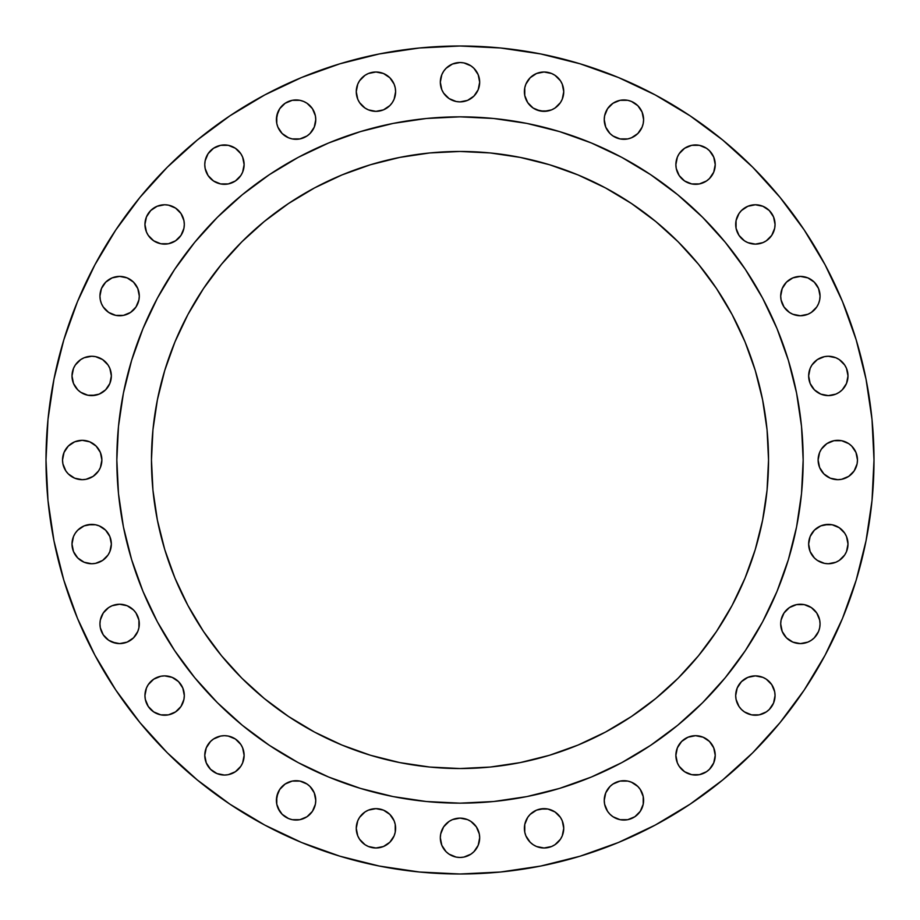 <?xml version="1.0" encoding="UTF-8"?>
<svg xmlns="http://www.w3.org/2000/svg" width="920" height="920" viewBox="0 0 920 920"><rect width="100%" height="100%" fill="white"/><g stroke="black" fill="none" stroke-linecap="round" stroke-linejoin="round"><path stroke-width="1.38" d="M604.244 119.623A19.676 19.676 0 0 1 623.921 99.946A19.676 19.676 0 0 1 643.597 119.623L643.218 123.452L643.597 119.623A19.676 19.676 0 0 1 623.921 139.299A19.676 19.676 0 0 1 604.244 119.623L604.624 115.782L604.244 119.623L605.74 127.144L610.006 133.538L607.556 130.548M711.907 175.559L709.469 178.537L713.724 172.155L715.231 164.623A19.676 19.676 0 0 1 695.554 184.31A19.676 19.676 0 0 1 675.878 164.623L676.257 168.464L675.878 164.623A19.676 19.676 0 0 1 695.554 144.946A19.676 19.676 0 0 1 715.231 164.623L713.724 157.102L709.469 150.719L711.907 153.697M759.207 243.742L755.377 244.122L762.898 242.627L766.303 240.81L771.731 235.382L774.674 228.286L775.054 224.445A19.676 19.676 0 0 1 755.377 244.122A19.676 19.676 0 0 1 735.689 224.445L736.069 220.605L736.069 228.286L735.689 224.445A19.676 19.676 0 0 1 755.377 204.769A19.676 19.676 0 0 1 775.054 224.445L773.547 216.924L769.281 210.53L762.898 206.275L755.377 204.769L759.207 205.148M789.452 279.726L792.856 277.897L786.462 282.164L782.207 288.546L780.7 296.079A19.676 19.676 0 0 1 800.377 276.402A19.676 19.676 0 0 1 820.053 296.079L819.685 299.92L820.053 296.079A19.676 19.676 0 0 1 800.377 315.755A19.676 19.676 0 0 1 780.7 296.079L781.08 299.92L784.024 307.016L789.452 312.443L786.462 309.994M842.237 389.85L839.258 392.288L842.237 389.85L846.503 383.467L847.998 375.935A19.676 19.676 0 0 1 828.322 395.611A19.676 19.676 0 0 1 808.645 375.935L810.14 383.467L814.407 389.85L820.789 394.116L817.385 392.288M845.319 478.181L841.639 479.297L848.723 476.364L854.151 470.936L857.095 463.841L857.474 460A19.676 19.676 0 0 1 837.798 479.676A19.676 19.676 0 0 1 818.121 460L819.616 467.532L823.883 473.915L830.265 478.181L837.798 479.676L841.639 479.297L837.798 479.676M814.407 557.98L817.385 560.429L824.481 563.362L828.322 563.741L835.855 562.246L839.258 560.429L844.686 555.001L846.503 551.597L847.998 544.065A19.676 19.676 0 0 1 828.322 563.741A19.676 19.676 0 0 1 808.645 544.065L810.14 551.597L814.407 557.98L811.957 555.001M786.462 610.006L789.452 607.556L784.024 612.984L781.08 620.08L780.7 623.921A19.676 19.676 0 0 1 800.377 604.244A19.676 19.676 0 0 1 820.053 623.921L819.685 627.762L820.053 623.921A19.676 19.676 0 0 1 800.377 643.597A19.676 19.676 0 0 1 780.7 623.921L782.207 631.453L786.462 637.836L792.856 642.102L789.452 640.274M771.731 706.48L769.281 709.469L773.547 703.075L775.054 695.554A19.676 19.676 0 0 1 755.377 715.231A19.676 19.676 0 0 1 735.689 695.554L736.069 699.395L735.689 695.554A19.676 19.676 0 0 1 755.377 675.878A19.676 19.676 0 0 1 775.054 695.554L774.674 691.713L771.731 684.618L766.303 679.19L762.898 677.373L755.377 675.878L759.207 676.257M711.907 766.303L709.469 769.281L713.724 762.898L715.231 755.377A19.676 19.676 0 0 1 695.554 775.054A19.676 19.676 0 0 1 675.878 755.377L677.373 762.898L679.19 766.303L684.618 771.731L691.713 774.674L688.022 773.547M643.597 800.377A19.676 19.676 0 0 1 623.921 820.053A19.676 19.676 0 0 1 604.244 800.377L604.624 804.218L604.244 800.377A19.676 19.676 0 0 1 623.921 780.7A19.676 19.676 0 0 1 643.597 800.377L643.218 804.218L643.218 796.547L640.274 789.452L642.102 792.856M536.533 846.503L533.14 844.686L536.533 846.503L544.065 847.998L551.597 846.503L555.001 844.686L560.429 839.258L562.246 835.855L563.741 828.322A19.676 19.676 0 0 1 544.065 847.998A19.676 19.676 0 0 1 524.389 828.322L524.768 824.481L524.768 832.163L524.389 828.322A19.676 19.676 0 0 1 544.065 808.645A19.676 19.676 0 0 1 563.741 828.322L562.246 820.789L560.429 817.385L555.001 811.957L547.906 809.025L551.597 810.14M479.297 841.639L478.181 845.319L479.676 837.798A19.676 19.676 0 0 1 460 857.474A19.676 19.676 0 0 1 440.323 837.798L440.703 833.957L440.323 837.798L441.818 845.319L440.703 841.639M357.753 820.789L359.57 817.385L357.753 820.789L356.258 828.322A19.676 19.676 0 0 1 375.935 808.645A19.676 19.676 0 0 1 395.611 828.322L395.232 832.163L395.232 824.481L395.611 828.322A19.676 19.676 0 0 1 375.935 847.998A19.676 19.676 0 0 1 356.258 828.322L357.753 835.855L359.57 839.258L364.998 844.686L368.402 846.503L375.935 847.998L383.467 846.503L389.85 842.237L394.116 835.855L392.288 839.258M315.755 800.377A19.676 19.676 0 0 1 296.079 820.053A19.676 19.676 0 0 1 276.402 800.377L277.897 792.856L279.726 789.452L276.782 796.547L276.782 804.218L276.402 800.377A19.676 19.676 0 0 1 296.079 780.7A19.676 19.676 0 0 1 315.755 800.377L315.376 804.218L315.755 800.377L314.26 792.856L309.994 786.462L312.443 789.452M205.148 751.536L206.275 747.845L204.769 755.377A19.676 19.676 0 0 1 224.445 735.689A19.676 19.676 0 0 1 244.122 755.377A19.676 19.676 0 0 1 224.445 775.054A19.676 19.676 0 0 1 204.769 755.377L206.275 762.898L210.53 769.281L216.924 773.547L224.445 775.054L228.286 774.674L235.382 771.731L240.81 766.303L242.627 762.898L244.122 755.377L242.627 747.845L243.742 751.536M172.155 713.724L168.464 714.851L175.559 711.907L180.987 706.48L183.931 699.395L184.31 695.554A19.676 19.676 0 0 1 164.623 715.231A19.676 19.676 0 0 1 144.946 695.554L145.326 699.395L144.946 695.554A19.676 19.676 0 0 1 164.623 675.878A19.676 19.676 0 0 1 184.31 695.554L182.804 688.022L178.537 681.639L172.155 677.373L164.623 675.878L160.793 676.257L164.623 675.878M139.299 623.921A19.676 19.676 0 0 1 119.623 643.597A19.676 19.676 0 0 1 99.946 623.921L100.314 627.762L99.946 623.921A19.676 19.676 0 0 1 119.623 604.244A19.676 19.676 0 0 1 139.299 623.921L138.92 620.08L138.92 627.762L137.793 631.453L133.538 637.836L127.144 642.102L130.548 640.274M110.975 547.906L109.859 551.597L111.354 544.065A19.676 19.676 0 0 1 91.678 563.741A19.676 19.676 0 0 1 72.001 544.065L73.496 551.597L77.763 557.98L75.313 555.001M89.734 478.181L86.043 479.297L93.138 476.364L98.566 470.936L100.383 467.532L101.879 460A19.676 19.676 0 0 1 82.202 479.676A19.676 19.676 0 0 1 62.525 460L62.905 463.841L65.849 470.936L68.287 473.915L74.681 478.181L71.277 476.364M110.975 379.776L109.859 383.467L111.354 375.935A19.676 19.676 0 0 1 91.678 395.611A19.676 19.676 0 0 1 72.001 375.935L73.496 383.467L77.763 389.85L75.313 386.86M133.538 309.994L130.548 312.443L135.976 307.016L138.92 299.92L139.299 296.079A19.676 19.676 0 0 1 119.623 315.755A19.676 19.676 0 0 1 99.946 296.079L100.314 299.92L99.946 296.079A19.676 19.676 0 0 1 119.623 276.402A19.676 19.676 0 0 1 139.299 296.079L137.793 288.546L133.538 282.164L127.144 277.897L130.548 279.726M172.155 242.627L168.464 243.742L175.559 240.81L180.987 235.382L183.931 228.286L184.31 224.445A19.676 19.676 0 0 1 164.623 244.122A19.676 19.676 0 0 1 144.946 224.445L146.452 231.978L145.326 228.286M206.275 172.155L205.148 168.464L208.092 175.559L213.52 180.987L220.605 183.931L228.286 183.931L235.382 180.987L240.81 175.559L242.627 172.155L244.122 164.623A19.676 19.676 0 0 1 224.445 184.31A19.676 19.676 0 0 1 204.769 164.623L205.148 168.464L204.769 164.623A19.676 19.676 0 0 1 224.445 144.946A19.676 19.676 0 0 1 244.122 164.623L242.627 157.102L240.81 153.697L235.382 148.269L228.286 145.326L220.605 145.326L213.52 148.269L208.092 153.697L205.148 160.793L206.275 157.102M315.755 119.623A19.676 19.676 0 0 1 296.079 139.299A19.676 19.676 0 0 1 276.402 119.623L277.897 112.09L279.726 108.686L276.782 115.782L276.782 123.452L276.402 119.623A19.676 19.676 0 0 1 296.079 99.946A19.676 19.676 0 0 1 315.755 119.623L315.376 115.782L315.755 119.623L314.26 127.144L309.994 133.538L312.443 130.548M395.232 95.519L394.116 99.21L395.611 91.678L395.232 87.837L395.611 91.678A19.676 19.676 0 0 1 375.935 111.354A19.676 19.676 0 0 1 356.258 91.678L357.753 99.21L359.57 102.614L364.998 108.042L368.402 109.859L364.998 108.042M557.98 105.593L555.001 108.042L560.429 102.614L562.246 99.21L563.741 91.678A19.676 19.676 0 0 1 544.065 111.354A19.676 19.676 0 0 1 524.389 91.678L524.768 87.837L524.768 95.519L527.712 102.614L525.884 99.21M479.297 86.043L478.181 89.734L479.676 82.202A19.676 19.676 0 0 1 460 101.879A19.676 19.676 0 0 1 440.323 82.202L441.818 89.734L440.703 86.043M116.84 459.781A343.16 343.16 0 0 0 116.84 460A343.16 343.16 0 0 1 460 116.84A343.16 343.16 0 0 1 803.16 460A343.16 343.16 0 0 0 803.16 459.781M621.828 157.389A343.16 343.16 0 0 0 621.77 157.355L650.647 174.673L677.695 194.73L702.65 217.35L725.27 242.305L745.327 269.353L762.645 298.229A343.16 343.16 0 0 0 762.611 298.172M157.389 298.172A343.16 343.16 0 0 0 157.355 298.229L174.673 269.353L194.73 242.305L217.35 217.35L242.305 194.73L269.353 174.673L298.229 157.355A343.16 343.16 0 0 0 298.172 157.389M768.533 460A308.534 308.534 0 0 1 460 768.533A308.534 308.534 0 0 1 151.466 460A308.534 308.534 0 0 1 460 151.466A308.534 308.534 0 0 1 768.533 460L767.05 429.755L762.599 399.809L755.251 370.438L745.05 341.929L732.101 314.559L716.53 288.592L698.498 264.27L678.167 241.833L655.73 221.501L631.407 203.469L605.44 187.898L578.07 174.949L549.562 164.749L520.191 157.4L490.245 152.95L460 151.466L429.755 152.95L399.809 157.4L370.438 164.749L341.929 174.949L314.559 187.898L288.592 203.469L264.27 221.501L241.833 241.833L221.501 264.27L203.469 288.592L187.898 314.559L174.949 341.929L164.749 370.438L157.4 399.809L152.95 429.755L151.466 460L152.95 490.245L157.4 520.191L164.749 549.562L174.949 578.07L187.898 605.44L203.469 631.407L221.501 655.73L241.833 678.167L264.27 698.498L288.592 716.53L314.559 732.101L341.929 745.05L370.438 755.251L399.809 762.599L429.755 767.05L460 768.533L490.245 767.05L520.191 762.599L549.562 755.251L578.07 745.05L605.44 732.101L631.407 716.53L655.73 698.498L678.167 678.167L698.498 655.73L716.53 631.407L732.101 605.44L745.05 578.07L755.251 549.562L762.599 520.191L767.05 490.245L768.533 460M77.51 618.435L94.886 655.155L77.51 618.435L63.825 580.175L53.958 540.764L47.989 500.583L46 460A414 414 0 0 1 460 46A414 414 0 0 1 874 460A414 414 0 0 1 460 874A414 414 0 0 1 46 460L47.989 419.416L53.958 379.235L63.825 339.825L77.51 301.565L94.886 264.845L115.77 229.988L139.978 197.363L167.256 167.256L197.363 139.978L229.988 115.77L264.845 94.886L301.565 77.51L264.845 94.886M139.978 722.637L167.256 752.744L139.978 722.637L115.77 690.011L94.886 655.155M804.23 690.011L825.113 655.155L804.23 690.011L780.022 722.637L752.744 752.744L722.637 780.022L690.011 804.23L655.155 825.113L618.435 842.49L580.175 856.175L540.764 866.042L500.583 872.01L460 874L419.416 872.01L379.235 866.042L339.825 856.175L301.565 842.49L264.845 825.113L229.988 804.23L197.363 780.022L167.256 752.744M618.435 77.51L580.175 63.825L618.435 77.51L655.155 94.886L690.011 115.77L722.637 139.978L752.744 167.256L780.022 197.363L804.23 229.988L825.113 264.845L842.49 301.565L856.175 339.825L866.042 379.235L872.01 419.416L874 460L872.01 500.583L866.042 540.764L856.175 580.175L842.49 618.435L825.113 655.155M620.08 100.314L627.762 100.314L631.453 101.441L627.762 100.314L620.08 100.314L612.984 103.258L607.556 108.686L604.624 115.782M640.274 108.686L642.102 112.09L637.836 105.708L631.453 101.441M643.218 123.452L642.102 127.144L637.836 133.538L642.102 127.144L643.218 123.452M631.453 137.793L627.762 138.92L631.453 137.793L637.836 133.538M688.022 146.452L691.713 145.326L684.618 148.269L679.19 153.697L677.373 157.102L675.878 164.623M677.373 172.155L676.257 168.464L679.19 175.559L684.618 180.987L691.713 183.931L699.395 183.931L706.48 180.987L709.469 178.537M751.536 205.148L755.377 204.769L747.845 206.275L741.462 210.53L739.013 213.52L736.069 220.605M747.845 242.627L744.441 240.81L747.845 242.627L755.377 244.122M800.377 276.402L807.909 277.897L814.292 282.164L807.909 277.897L804.218 276.782L800.377 276.402L792.856 277.897M819.685 299.92L818.558 303.611L819.685 299.92M807.909 314.26L800.377 315.755L807.909 314.26L811.313 312.443L816.741 307.016L818.558 303.611M809.025 372.094L810.14 368.402L808.645 375.935A19.676 19.676 0 0 1 828.322 356.258A19.676 19.676 0 0 1 847.998 375.935L846.503 368.402L844.686 364.998L839.258 359.57L835.855 357.753L828.322 356.258L824.481 356.638L817.385 359.57L811.957 364.998L814.407 362.02M839.258 392.288L835.855 394.116L839.258 392.288M832.163 395.232L828.322 395.611L820.789 394.116L828.322 395.611L835.855 394.116M830.265 441.818L833.957 440.703L826.861 443.635L821.433 449.063L819.616 452.467L818.121 460A19.676 19.676 0 0 1 837.798 440.323A19.676 19.676 0 0 1 857.474 460L855.968 452.467L851.713 446.085L854.151 449.063M809.025 540.224L810.14 536.533L808.645 544.065A19.676 19.676 0 0 1 828.322 524.389A19.676 19.676 0 0 1 847.998 544.065L846.503 536.533L844.686 533.14L846.503 536.533M817.385 527.712L820.789 525.884L814.407 530.15L810.14 536.533M824.481 524.768L832.163 524.768L839.258 527.712L832.163 524.768L828.322 524.389L820.789 525.884M792.856 605.74L796.547 604.624L789.452 607.556M800.377 604.244L804.218 604.624L796.547 604.624M807.909 605.74L811.313 607.556L804.218 604.624M819.685 627.762L818.558 631.453L819.685 627.762M811.313 640.274L807.909 642.102L800.377 643.597L807.909 642.102L811.313 640.274L814.292 637.836L818.558 631.453M796.547 643.218L792.856 642.102L800.377 643.597M747.845 677.373L755.377 675.878L747.845 677.373L741.462 681.639L737.196 688.022L735.689 695.554M737.196 703.075L736.069 699.395L739.013 706.48L741.462 709.469L744.441 711.907L751.536 714.851L759.207 714.851L766.303 711.907L769.281 709.469M607.556 789.452L610.006 786.462L605.74 792.856L604.244 800.377M612.984 784.024L620.08 781.08L612.984 784.024L610.006 786.462M642.102 807.909L640.274 811.313L643.218 804.218M612.984 816.741L610.006 814.292L612.984 816.741L620.08 819.685L627.762 819.685L634.846 816.741L640.274 811.313M525.884 820.789L527.712 817.385L524.768 824.481M540.224 809.025L547.906 809.025L544.065 808.645L536.533 810.14L530.15 814.407L527.712 817.385M533.14 844.686L530.15 842.237L525.884 835.855L530.15 842.237L533.14 844.686M478.181 830.265L479.297 833.957L476.364 826.861L470.936 821.433L467.532 819.616L460 818.121L452.467 819.616L449.063 821.433L443.635 826.861L440.703 833.957M362.02 814.407L364.998 811.957L359.57 817.385M372.094 809.025L375.935 808.645L383.467 810.14L375.935 808.645L368.402 810.14L364.998 811.957M392.288 817.385L394.116 820.789L389.85 814.407L383.467 810.14M288.546 782.207L292.238 781.08L285.154 784.024L279.726 789.452M292.238 819.685L288.546 818.558L292.238 819.685L299.92 819.685L307.016 816.741L312.443 811.313L315.376 804.218M279.726 811.313L276.782 804.218L277.897 807.909L282.164 814.292L288.546 818.558M145.326 691.713L146.452 688.022L144.946 695.554M115.782 604.624L119.623 604.244L112.09 605.74L108.686 607.556L103.258 612.984L100.314 620.08L99.946 623.921M130.548 607.556L133.538 610.006L127.144 605.74L119.623 604.244M119.623 643.597L112.09 642.102L108.686 640.274L115.782 643.218L119.623 643.597L127.144 642.102M73.496 536.533L75.313 533.14L73.496 536.533L72.001 544.065A19.676 19.676 0 0 1 91.678 524.389A19.676 19.676 0 0 1 111.354 544.065L109.859 536.533L105.593 530.15L99.21 525.884L102.614 527.712M77.763 530.15L84.145 525.884L77.763 530.15L75.313 533.14M87.837 524.768L95.519 524.768L91.678 524.389L84.145 525.884M74.681 441.818L82.202 440.323L74.681 441.818L68.287 446.085L64.032 452.467L62.525 460A19.676 19.676 0 0 1 82.202 440.323A19.676 19.676 0 0 1 101.879 460L100.383 452.467L96.117 446.085L89.734 441.818L82.202 440.323M105.593 362.02L108.042 364.998L102.614 359.57L95.519 356.638L91.678 356.258L84.145 357.753L80.741 359.57L75.313 364.998L73.496 368.402L72.001 375.935A19.676 19.676 0 0 1 91.678 356.258A19.676 19.676 0 0 1 111.354 375.935L109.859 368.402L108.042 364.998M102.614 392.288L99.21 394.116L105.593 389.85L109.859 383.467M95.519 395.232L87.837 395.232L80.741 392.288L87.837 395.232L91.678 395.611L99.21 394.116M108.686 279.726L112.09 277.897L119.623 276.402L112.09 277.897L105.708 282.164L101.441 288.546L99.946 296.079M123.452 276.782L127.144 277.897L119.623 276.402M127.144 314.26L123.452 315.376L130.548 312.443M119.623 315.755L115.782 315.376L123.452 315.376M112.09 314.26L108.686 312.443L115.782 315.376M103.258 307.016L101.441 303.611L103.258 307.016L108.686 312.443M145.326 220.605L146.452 216.924L144.946 224.445A19.676 19.676 0 0 1 164.623 204.769A19.676 19.676 0 0 1 184.31 224.445L183.931 220.605L180.987 213.52L175.559 208.092L178.537 210.53M160.793 205.148L164.623 204.769L157.102 206.275L150.719 210.53L146.452 216.924M164.623 244.122L160.793 243.742L168.464 243.742M292.238 100.314L299.92 100.314L303.611 101.441L299.92 100.314L292.238 100.314L285.154 103.258L279.726 108.686M303.611 137.793L299.92 138.92L307.016 135.976L309.994 133.538M279.726 130.548L277.897 127.144L282.164 133.538L288.546 137.793L292.238 138.92L299.92 138.92M364.998 75.313L368.402 73.496L364.998 75.313L359.57 80.741L357.753 84.145L356.258 91.678A19.676 19.676 0 0 1 375.935 72.001A19.676 19.676 0 0 1 395.611 91.678M389.85 77.763L394.116 84.145L389.85 77.763L383.467 73.496L375.935 72.001L368.402 73.496M394.116 99.21L392.288 102.614L394.116 99.21M386.86 108.042L383.467 109.859L389.85 105.593L392.288 102.614M379.776 110.975L375.935 111.354L368.402 109.859L375.935 111.354L383.467 109.859M525.884 84.145L530.15 77.763L525.884 84.145L524.768 87.837M557.98 77.763L560.429 80.741L555.001 75.313L551.597 73.496L544.065 72.001L536.533 73.496L530.15 77.763M555.001 108.042L551.597 109.859L555.001 108.042M547.906 110.975L540.224 110.975L533.14 108.042L536.533 109.859L544.065 111.354L551.597 109.859M446.085 68.287L452.467 64.032L446.085 68.287L443.635 71.277L441.818 74.681L440.323 82.202A19.676 19.676 0 0 1 460 62.525A19.676 19.676 0 0 1 479.676 82.202L478.181 74.681L479.297 78.361M467.532 64.032L470.936 65.849L463.841 62.905L460 62.525L452.467 64.032M473.915 96.117L467.532 100.383L473.915 96.117L478.181 89.734M460 101.879L456.159 101.499L460 101.879L467.532 100.383M452.467 100.383L449.063 98.566L456.159 101.499M762.645 298.229L777.043 328.681L788.382 360.387L796.57 393.047L801.515 426.362L803.16 460L801.515 493.637L796.57 526.953L788.382 559.613L777.043 591.318L762.645 621.77L745.327 650.647L725.27 677.695L702.65 702.65L677.695 725.27L650.647 745.327L621.77 762.645L591.318 777.043L559.613 788.382L526.953 796.57L493.637 801.515L460 803.16L426.362 801.515L393.047 796.57L360.387 788.382L328.681 777.043L298.229 762.645L269.353 745.327L242.305 725.27L217.35 702.65L194.73 677.695L174.673 650.647L157.355 621.77L142.957 591.318L131.618 559.613L123.429 526.953L118.484 493.637L116.84 460L118.484 426.362L123.429 393.047L131.618 360.387L142.957 328.681L157.355 298.229M298.229 157.355L328.681 142.957L360.387 131.618L393.047 123.429L426.362 118.484L460 116.84L493.637 118.484L526.953 123.429L559.613 131.618L591.318 142.957L621.77 157.355M803.16 460.218A343.16 343.16 0 0 0 803.16 460A343.16 343.16 0 0 1 460 803.16A343.16 343.16 0 0 1 116.84 460A343.16 343.16 0 0 0 116.84 460.218M301.565 77.51L339.825 63.825L379.235 53.958L419.416 47.989L460 46L500.583 47.989L540.764 53.958L580.175 63.825M610.006 133.538L612.984 135.976L620.08 138.92L627.762 138.92M643.597 119.623L642.102 112.09M709.469 150.719L706.48 148.269L699.395 145.326L691.713 145.326M736.069 228.286L739.013 235.382L744.441 240.81M789.452 312.443L792.856 314.26L800.377 315.755M820.053 296.079L818.558 288.546L814.292 282.164M811.957 364.998L810.14 368.402M851.713 446.085L848.723 443.635L841.639 440.703L833.957 440.703M844.686 533.14L839.258 527.712M820.053 623.921L819.685 620.08L816.741 612.984L811.313 607.556M691.713 774.674L699.395 774.674L706.48 771.731L709.469 769.281M715.231 755.377L713.724 747.845L709.469 741.462L703.075 737.196L695.554 735.689L688.022 737.196L681.639 741.462L677.373 747.845L675.878 755.377A19.676 19.676 0 0 1 695.554 735.689A19.676 19.676 0 0 1 715.231 755.377M604.624 804.218L607.556 811.313L610.006 814.292M640.274 789.452L637.836 786.462L631.453 782.207L627.762 781.08L620.08 781.08M524.768 832.163L525.884 835.855M441.818 845.319L446.085 851.713L449.063 854.151L456.159 857.095L460 857.474L463.841 857.095L470.936 854.151L473.915 851.713L478.181 845.319M440.323 837.798A19.676 19.676 0 0 1 460 818.121A19.676 19.676 0 0 1 479.676 837.798L479.297 833.957M394.116 835.855L395.232 832.163M395.232 824.481L394.116 820.789M309.994 786.462L307.016 784.024L299.92 781.08L292.238 781.08M242.627 747.845L240.81 744.441L235.382 739.013L228.286 736.069L224.445 735.689L220.605 736.069L213.52 739.013L210.53 741.462L206.275 747.845M145.326 699.395L148.269 706.48L153.697 711.907L160.793 714.851L168.464 714.851M160.793 676.257L153.697 679.19L148.269 684.618L146.452 688.022M100.314 627.762L103.258 634.846L108.686 640.274M138.92 620.08L135.976 612.984L133.538 610.006M77.763 557.98L84.145 562.246L91.678 563.741L95.519 563.362L102.614 560.429L108.042 555.001L109.859 551.597M99.21 525.884L95.519 524.768M74.681 478.181L82.202 479.676L86.043 479.297M77.763 389.85L80.741 392.288M100.314 299.92L101.441 303.611M146.452 231.978L148.269 235.382L153.697 240.81L160.793 243.742M175.559 208.092L168.464 205.148L164.623 204.769M205.148 160.793L204.769 164.623M276.782 123.452L277.897 127.144M315.376 115.782L312.443 108.686L307.016 103.258L303.611 101.441M395.232 87.837L394.116 84.145M527.712 102.614L533.14 108.042M524.389 91.678A19.676 19.676 0 0 1 544.065 72.001A19.676 19.676 0 0 1 563.741 91.678L562.246 84.145L560.429 80.741M441.818 89.734L443.635 93.138L449.063 98.566M478.181 74.681L473.915 68.287L470.936 65.849M131.618 559.613L142.957 591.318M328.681 777.043L360.387 788.382M559.613 788.382L591.318 777.043M777.043 591.318L788.382 559.613M788.382 360.387L777.043 328.681M591.318 142.957L559.613 131.618M360.387 131.618L328.681 142.957M142.957 328.681L131.618 360.387"/></g></svg>
